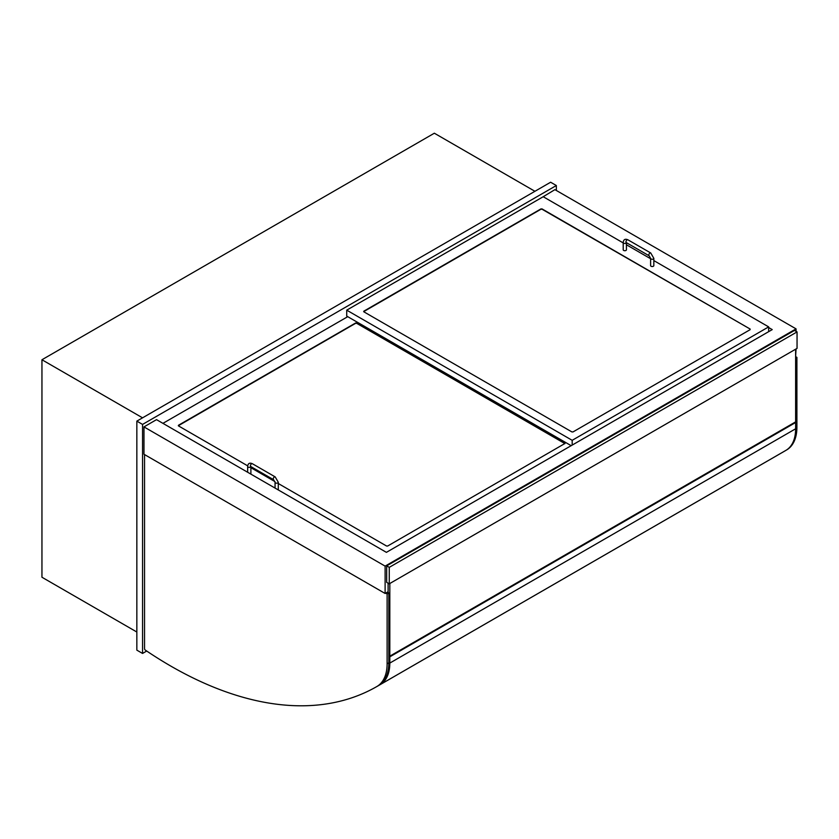 <?xml version="1.0" encoding="UTF-8"?>
<svg xmlns="http://www.w3.org/2000/svg" width="839" height="839" viewBox="0 0 839 839"><rect width="100%" height="100%" fill="white"/><g stroke="black" fill="none" stroke-linecap="round" stroke-linejoin="round"><path stroke-width="1.26" d="M136.841 632.019L41.95 577.242L41.95 359.753L434.34 133.212L534.936 191.292M41.95 359.753L142.546 417.832M768.66 327.546L772.226 329.601L386.401 552.356L156.526 419.647L143.972 426.894L143.972 454.245L385.111 593.467L388.111 591.736M542.634 197.06L554.915 189.645L796.054 328.867L385.111 566.115L385.111 593.467M795.624 356.46L796.054 348.961M796.054 331.332L796.054 328.867M143.972 426.894L385.111 566.115M556.341 190.463L556.341 185.524L550.625 182.231L136.841 421.126L142.546 424.419L142.546 653.445L146.71 651.043M556.341 185.524L142.546 424.419M136.841 421.126L136.841 650.141L142.546 653.445M795.624 356.627L796.903 357.362L795.624 358.106M796.903 357.362L796.903 427.229A49.637 28.662 60 0 1 786.625 449.945A49.637 28.662 60 0 1 786.615 449.956L786.625 449.945M385.688 593.142L387.115 593.96L388.824 592.974L387.398 592.145M387.115 593.96L387.115 663.817A49.637 28.662 60 0 1 376.826 686.543A49.637 28.662 60 0 1 376.816 686.554A412.463 238.129 60 0 1 145.325 650.099A1.206 0.703 60 0 1 144.539 648.662L144.539 454.57M376.847 686.533L378.525 685.568A49.637 28.662 -120 0 0 378.546 685.557A49.637 28.662 -120 0 0 388.824 662.831L388.824 592.974M797.05 331.908L794.481 330.43L386.685 565.864L386.685 582.35L389.254 583.829L797.05 348.384L797.05 331.908L389.254 567.353L389.254 583.829M386.685 565.864L389.254 567.353M388.111 583.168L388.111 592.565M389.82 583.493L389.82 656.161L388.824 655.584M795.624 349.213L795.624 421.87L389.82 656.161M795.057 422.195L795.624 422.531L389.82 656.822L388.824 656.245M376.617 686.669A410.04 236.734 -120 0 0 378.515 685.589A410.04 236.734 -120 0 0 380.235 684.582A47.215 27.257 -120 0 0 389.82 663.083L389.82 656.822M795.624 422.531L795.624 428.792A47.215 27.257 60 0 1 786.038 450.291A410.04 236.734 60 0 1 784.318 451.298L378.515 685.589M750.108 329.024L750.108 329.685L573.027 431.917L571.894 431.917L363.853 311.814L363.853 311.154L540.924 208.921L542.067 208.921L750.108 329.024L542.067 209.247L540.924 209.247L363.665 311.647M623.209 242.911L543.211 196.725L346.727 310.157L572.177 440.318L768.66 326.885L653.833 260.593M650.613 258.727L626.439 244.778M768.66 326.885L768.66 331.667M346.727 310.157L346.727 316.093L571.181 445.677M572.177 440.318L572.177 445.1M247.694 465.855L178.497 425.908L178.497 425.247L355.579 323.015L356.722 323.015L564.993 443.453L387.681 546.011L386.538 546.011L278.286 483.516M274.94 481.586L250.892 467.701M347.724 316.67L162.944 423.349M623.209 242.523A1.615 0.933 180 0 0 623.681 243.184A1.615 0.933 180 0 0 625.967 243.184A1.615 0.933 180 0 0 626.418 242.681L626.439 249.781A1.615 0.933 180 0 1 625.443 250.641A1.615 0.933 180 0 1 623.681 250.442A1.615 0.933 180 0 1 623.209 249.781L623.209 242.523C623.545 239.503 625.118 238.591 627.918 239.807A1.615 0.933 -60 0 0 626.67 240.248A1.615 0.933 -60 0 0 625.967 241.873A1.615 0.933 -60 0 0 626.303 242.607L626.303 242.45M650.613 258.349L650.613 265.596A1.615 0.933 0 0 0 651.085 266.257A1.615 0.933 0 0 0 652.836 266.456A1.615 0.933 0 0 0 653.833 265.596L653.833 258.349A1.615 0.933 0 0 1 652.836 259.209A1.615 0.933 0 0 1 651.085 258.999A1.615 0.933 0 0 1 650.613 258.349L649.134 255.79A1.615 0.933 -60 0 1 648.799 255.046A1.615 0.933 -60 0 1 649.501 253.43A1.615 0.933 -60 0 1 650.749 252.99L627.918 239.807M250.892 466.599L250.892 473.689A1.615 0.933 180 0 1 250.756 474.045M278.16 489.871A1.615 0.933 0 0 0 278.286 489.504L278.286 482.257A1.615 0.933 0 0 1 277.289 483.117A1.615 0.933 0 0 1 275.528 482.907A1.615 0.933 0 0 1 275.056 482.257L273.577 479.698A1.615 0.933 -60 0 1 273.241 478.954A1.615 0.933 -60 0 1 273.954 477.339A1.615 0.933 -60 0 1 275.192 476.898L252.361 463.715A1.615 0.933 -60 0 0 251.123 464.156A1.615 0.933 -60 0 0 250.421 465.781A1.615 0.933 -60 0 0 250.746 466.515L250.746 466.358M564.941 443.621L356.722 323.34L355.579 323.34L178.319 425.74M796.903 427.229L795.624 427.963M387.115 663.817L388.824 662.831M795.624 428.792L389.82 663.083M786.038 450.291L380.235 684.582M250.871 466.589A1.615 0.933 180 0 1 250.421 467.092A1.615 0.933 180 0 1 248.134 467.092A1.615 0.933 180 0 1 247.662 466.432L247.662 472.263M378.546 685.557L376.826 686.543M649.134 255.79L626.303 242.607M650.749 252.99L653.833 258.349M247.662 466.432C247.998 463.411 249.561 462.499 252.361 463.715M273.577 479.698L250.746 466.515M275.192 476.898L278.286 482.257M275.056 488.078L275.056 482.257"/></g></svg>
